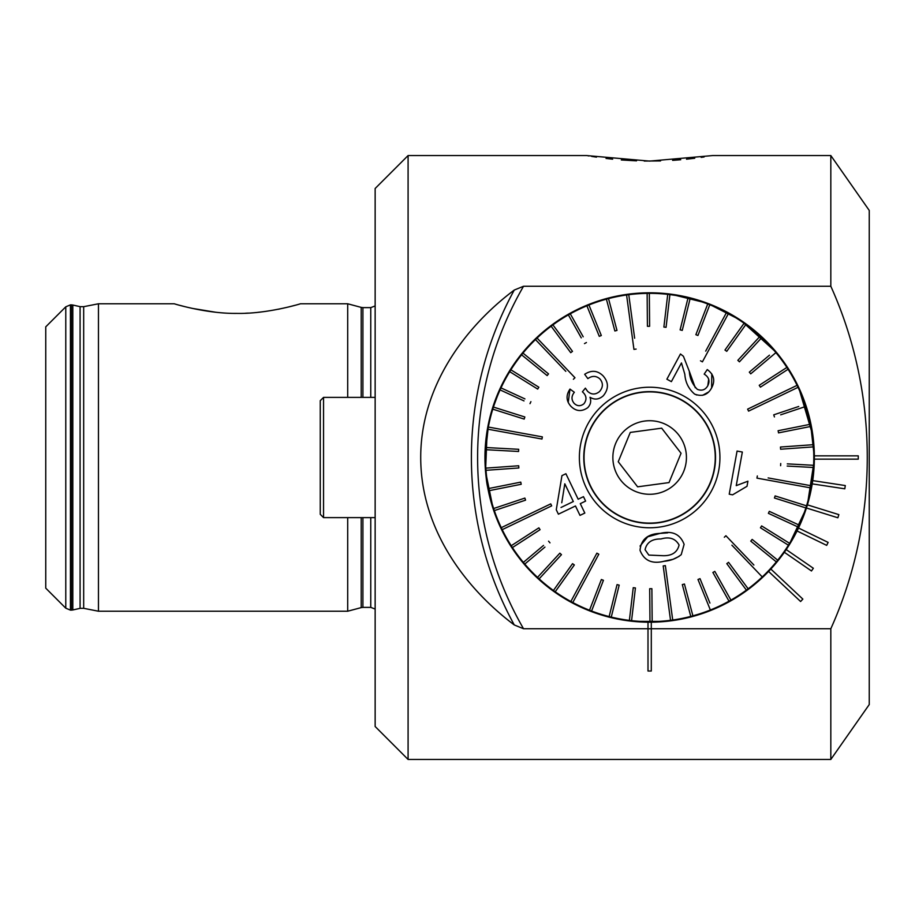 <?xml version="1.0" encoding="UTF-8"?>
<svg xmlns="http://www.w3.org/2000/svg" width="915" height="915" viewBox="0 0 915 915"><rect width="100%" height="100%" fill="white"/><g stroke="black" fill="none" stroke-linecap="round" stroke-linejoin="round"><path stroke-width="1.37" d="M408.09 155.55L408.09 759.45L375.15 726.51L375.15 188.49L408.09 155.55L586.515 155.55L649.57 161.097L712.785 155.55L830.82 155.55L830.82 286.258L523.529 286.258L514.264 290.055C464.717 327.135 420.694 386.69 420.717 457.328C420.671 528.504 464.603 587.636 514.264 624.945L523.529 628.742L648.003 628.742M830.82 155.55L869.25 210.439L869.25 704.561L830.82 759.45L830.82 628.742C879.338 521.035 879.498 394.193 830.82 286.258M814.35 457.5A164.7 164.7 0 0 1 814.339 459.147L858.27 459.147L858.27 455.853L814.339 455.853A164.7 164.7 0 0 1 814.35 457.5L810.301 421.209L800.499 391.38L790.102 371.479L785.356 364.17L794.998 380.045M767.788 342.748A164.7 164.7 0 0 1 812.92 435.86L814.339 456.07M802.398 519.102L790.503 542.858M788.204 546.541L806.424 507.997L837.877 517.776L838.861 514.63L807.396 504.851L814.339 459.696M812.726 480.615A164.7 164.7 0 0 0 648.552 292.8A164.7 164.7 0 0 0 484.95 458.049A164.7 164.7 0 0 0 768.577 571.44L800.602 601.51L802.855 599.108L770.83 569.038A164.7 164.7 0 0 0 784.349 552.283L811.479 570.971L813.344 568.261L786.214 549.572A164.7 164.7 0 0 0 797.057 530.975L826.691 545.374L828.132 542.412L798.498 528.012A164.7 164.7 0 0 0 812.223 483.875L844.797 488.816L845.3 485.568L812.726 480.615A164.7 164.7 0 0 1 812.223 483.875M798.498 528.012A164.7 164.7 0 0 1 797.057 530.975L791.887 540.525M786.214 549.572A164.7 164.7 0 0 1 784.349 552.283M770.83 569.038A164.7 164.7 0 0 1 768.577 571.44M504.291 534.955L513.944 550.83L508.649 542.606L497.383 520.292M493.276 509.22L485.545 471.511L487.18 430.485M512.537 366.252L504.302 380.045M773.61 349.061L776.137 352.012M777.11 353.19L740.693 320.25L707.318 303.231L670.844 294.173M649.284 292.8L627.896 294.241M525.553 349.221L523.014 352.184M651.297 628.742L830.82 628.742M606.05 158.432L612.638 159.164M621.296 159.965L636.531 160.846M644.217 161.051L660.561 160.926M672.617 160.354L674.618 160.217M674.744 160.205L680.726 159.736M686.524 159.187L694.737 158.249M701.153 157.38L704.115 156.957M587.968 155.802L588.803 155.939M591.605 156.396L596.489 157.14M648.003 628.777L648.003 671.015L651.297 671.015L651.297 628.777L648.003 628.777L648.003 622.2L651.297 622.2L651.297 628.777M98.454 457.5L98.454 303.78L83.677 306.685L83.677 608.315L98.454 611.22L98.454 457.5M347.7 397.385L347.7 303.78L300.486 303.78C300.2 303.917 267.031 314.051 236.699 313.399C206.618 313.788 174.548 303.906 174.216 303.78L98.454 303.78M361.208 517.615L361.208 607.606L347.7 611.22L347.7 517.615M192.47 308.424L215.265 312.175M245.54 313.227L248.354 313.09M257.824 312.347L261.759 311.901M278.126 309.281L280.047 308.893M288.317 307.028L294.916 305.335M179.958 305.381L185.734 306.868M65.777 608.189L45.75 588.162L45.75 326.838L65.777 306.811L70.444 304.878L70.444 610.122L65.777 608.189L65.777 306.811M812.92 435.906L798.601 387.205L788.112 368.322M797.114 530.849L799.744 525.324M800.476 523.666L806.424 507.997M807.396 504.851L812.92 479.105M549.48 588.242L551.619 589.855M589.832 610.957L592.245 611.872M593.778 612.432L608.601 617.007M687.337 617.831L702.263 613.565M703.418 613.176L708.919 611.163M792.024 540.308L794.952 535.035M486.151 437.679L488.793 422.135L493.311 405.711M498.16 392.867L503.536 381.498M508.34 372.897L500.894 386.805M500.631 387.377L490.829 413.877L488.839 421.906L484.95 457.306C485.888 486.322 488.29 487.821 488.324 490.646L493.025 508.454L496.799 518.851M506.075 538.192L507.756 541.131M493.025 508.454L489.25 494.912M729.918 601.315L725.286 603.808M722.095 605.41L718.195 607.263M708.439 611.346L681.869 619.02M666.109 621.376L632.917 621.354M617.179 618.963L596.534 613.405M590.747 611.312L580.991 607.205M682.59 618.872L694.794 615.887M609.218 617.156L604.152 615.795M681.057 453.257L669.025 482.582L637.618 486.826L618.243 461.743L630.275 432.418L661.682 428.174L681.057 453.257L662.963 429.833M654.58 493.951A36.783 36.783 0 0 0 678.758 435.014A36.783 36.783 0 0 0 615.623 443.535A36.783 36.783 0 0 0 654.58 493.951M658.434 522.511A65.606 65.606 0 0 0 701.565 417.389A65.606 65.606 0 0 0 588.951 432.601A65.606 65.606 0 0 0 658.434 522.511M661.682 428.174L630.275 432.418L618.243 461.743L637.618 486.826L669.025 482.582L680.268 455.19M663.672 561.318L672.742 559.374M652.166 621.628L651.88 588.7L649.684 588.711L649.97 621.651A164.151 164.151 0 0 0 670.535 620.313L663.192 565.916L665.365 565.619L663.192 565.916L665.365 565.619L666.829 576.496M709.926 603.077L700.021 578.657L697.985 579.492L710.372 610.008A164.151 164.151 0 0 1 692.907 615.852L684.431 584.022L682.315 584.582L690.779 616.413A164.151 164.151 0 0 1 672.719 620.027L665.365 565.619M692.907 615.852A164.151 164.151 0 0 1 690.779 616.413L689.087 610.053M728.569 562.325L748.161 588.814L728.569 562.325L726.807 563.64L746.388 590.118A164.151 164.151 0 0 1 730.925 600.114L714.809 571.395L712.888 572.47L729.003 601.189A164.151 164.151 0 0 1 710.372 610.008L707.89 603.9M730.925 600.114A164.151 164.151 0 0 1 729.003 601.189L728.958 601.098M714.809 571.395L718.035 577.136M731.909 545.191L762.252 576.942A164.151 164.151 0 0 1 746.388 590.118L742.477 584.822M724.325 537.254L725.915 535.732L724.325 537.254M753.891 565.024L725.915 535.732M793.248 522.362L799.23 525.107A164.151 164.151 0 0 1 798.315 527.109L768.394 513.338L798.315 527.109A164.151 164.151 0 0 1 789.576 543.327L761.623 525.919L760.457 527.783L788.421 545.191A164.151 164.151 0 0 1 776.332 561.89L750.769 541.12L776.332 561.89A164.151 164.151 0 0 1 762.252 576.942M756.945 478.122L757.334 475.96L756.945 478.122L810.953 487.947A164.151 164.151 0 0 1 806.527 505.835L806.527 505.835A164.151 164.151 0 0 1 805.863 507.928L774.456 498.012L805.863 507.928A164.151 164.151 0 0 1 799.23 525.107L769.309 511.348L768.577 512.938M787.186 466.067L813.492 467.485A164.151 164.151 0 0 1 810.953 487.947L796.793 485.373M811.342 485.785L768.143 477.927M780.678 414.827L805.669 406.477A164.151 164.151 0 0 1 810.404 424.274L778.105 430.725L778.539 432.875L810.839 426.424A164.151 164.151 0 0 1 813.298 444.69L780.449 447.035L780.609 449.231L813.458 446.875A164.151 164.151 0 0 1 813.618 465.3L787.3 463.871M810.404 424.274A164.151 164.151 0 0 1 810.839 426.424L804.376 427.717M798.726 406.477L773.735 414.838L774.433 416.92M748.573 411.121L747.624 409.142L748.573 411.121L798.04 387.32A164.151 164.151 0 0 1 805.669 406.477M784.121 391.586L797.091 385.341A164.151 164.151 0 0 1 798.04 387.32L785.07 393.564M781.353 371.01L786.889 367.43A164.151 164.151 0 0 1 788.078 369.271L760.422 387.159L788.078 369.271A164.151 164.151 0 0 1 797.091 385.341L747.624 409.142M769.469 355.18L749.316 372.153L750.735 373.835L775.92 352.63A164.151 164.151 0 0 1 786.889 367.43L759.233 385.318L760.422 387.159M702.423 361.837L700.49 360.796L702.423 361.837L728.454 313.502A164.151 164.151 0 0 1 744.089 323.235L724.966 350.045L726.75 351.326L745.874 324.516A164.151 164.151 0 0 1 761.783 337.624L739.446 361.825L761.783 337.624A164.151 164.151 0 0 1 775.931 352.618M695.869 334.696L707.73 303.974L695.869 334.696L697.928 335.485L709.788 304.764A164.151 164.151 0 0 1 728.454 313.502L721.626 326.175M726.521 312.461L705.694 351.12M634.644 338.207L628.765 294.687A164.151 164.151 0 0 1 647.134 293.372L647.42 326.3L649.616 326.289L649.33 293.349A164.151 164.151 0 0 1 667.733 294.344L663.878 327.055L666.063 327.318L669.906 294.607A164.151 164.151 0 0 1 688.034 297.901L680.12 329.869L682.247 330.395L690.162 298.427A164.151 164.151 0 0 1 709.788 304.764M688.034 297.901A164.151 164.151 0 0 1 690.162 298.427L688.583 304.821M583.187 336.789L570.297 313.811A164.151 164.151 0 0 1 586.892 305.816L599.279 336.343L601.315 335.508L588.928 304.992A164.151 164.151 0 0 1 606.393 299.148L614.869 330.978L616.985 330.418L608.521 298.587A164.151 164.151 0 0 1 626.581 294.973L633.935 349.381L636.108 349.084L633.935 349.381L632.471 338.504M586.892 305.816A164.151 164.151 0 0 1 588.928 304.992L591.41 311.1M574.975 377.746L573.385 379.268L574.975 377.746L537.048 338.058A164.151 164.151 0 0 1 552.912 324.882L572.493 351.36L552.912 324.882A164.151 164.151 0 0 1 568.375 314.886L581.265 337.864M571.086 352.412L572.493 351.36M524.924 398.906L500.985 387.891A164.151 164.151 0 0 1 509.724 371.673L537.677 389.081L538.844 387.217L510.879 369.809A164.151 164.151 0 0 1 521.584 354.814L547.136 375.585L548.531 373.88L522.968 353.11A164.151 164.151 0 0 1 537.048 338.058L546.987 348.466M535.458 339.568L565.802 371.33M547.136 375.585L542.023 371.433M509.724 371.673A164.151 164.151 0 0 1 510.879 369.809L516.472 373.297M537.677 389.081L532.095 385.604M542.355 436.878L541.966 439.04L542.355 436.878L488.347 427.053A164.151 164.151 0 0 1 492.773 409.165L524.181 419.081L524.844 416.988L493.437 407.072A164.151 164.151 0 0 1 500.07 389.893L524.009 400.907M502.118 431.788L487.958 429.215A164.151 164.151 0 0 1 488.347 427.053L502.507 429.627M550.727 503.879L551.676 505.858L550.727 503.879L501.26 527.681A164.151 164.151 0 0 1 494.329 510.604L525.565 500.162L524.867 498.08L493.631 508.523A164.151 164.151 0 0 1 488.896 490.726L521.195 484.275L520.761 482.125L488.461 488.576A164.151 164.151 0 0 1 485.842 468.125L518.691 465.769L485.842 468.125A164.151 164.151 0 0 1 485.682 449.7L518.576 451.484L518.691 449.299L485.808 447.515A164.151 164.151 0 0 1 487.958 429.215L541.966 439.04M518.576 451.484L512 451.129M486.002 470.31L518.851 467.965L518.691 465.769L518.851 467.965L512.286 468.434M525.565 500.162L518.736 502.449M515.179 523.414L502.209 529.659A164.151 164.151 0 0 1 501.26 527.681L514.23 521.436M543.533 545.409L523.369 562.382A164.151 164.151 0 0 1 512.411 547.57L540.067 529.682L538.878 527.841L511.222 545.729A164.151 164.151 0 0 1 502.209 529.659L551.676 505.858M540.067 529.682L534.543 533.262M596.877 553.163L598.81 554.204L596.877 553.163L570.846 601.498A164.151 164.151 0 0 1 555.211 591.765L574.334 564.955L555.211 591.765A164.151 164.151 0 0 1 553.426 590.484L572.55 563.674L553.426 590.484A164.151 164.151 0 0 1 539.129 578.863L561.467 554.662L559.854 553.175L537.517 577.376A164.151 164.151 0 0 1 524.787 564.063L544.94 547.09M574.334 564.955L572.904 563.926M579.607 589.866L572.779 602.539A164.151 164.151 0 0 1 570.846 601.498L577.674 588.825M633.237 587.693L629.394 620.393A164.151 164.151 0 0 1 611.266 617.099L619.181 585.131L617.053 584.605L609.138 616.573A164.151 164.151 0 0 1 589.512 610.236L601.372 579.515L589.512 610.236A164.151 164.151 0 0 1 572.779 602.539L598.81 554.204M649.97 621.651A164.151 164.151 0 0 1 631.567 620.656L635.422 587.945L633.237 587.682M672.719 620.027A164.151 164.151 0 0 1 670.535 620.313L668.613 606.05M659.909 533.422L647.74 536.796L640.054 546.061M659.063 527.143A70.272 70.272 0 0 1 584.639 430.828A70.272 70.272 0 0 1 705.259 414.529A70.272 70.272 0 0 1 659.063 527.143M667.71 532.839L660.207 533.388C672.273 530.471 680.245 534.131 684.111 544.356L681.229 554.65C676.265 558.562 670.512 560.769 663.97 561.284C651.983 564.223 644.011 560.563 640.031 550.315C641.015 539.473 647.74 533.822 660.207 533.388M673.188 559.225L679.124 556.366M577.434 510.067L579.996 515.385L580.808 514.996M558.402 514.184L575.466 505.972L558.402 514.184L556.274 509.758L561.947 475.628L556.274 509.758M561.947 475.628L565.893 473.73L578.154 499.224L565.893 473.73L565.104 474.107M585.611 501.088L583.473 496.662L585.611 501.088L580.293 503.65L585.611 501.088M584.822 513.063L580.293 503.65L584.822 513.063L579.996 515.385L575.466 505.972M587.853 378.627L584.685 374.292L587.853 378.627C592.119 375.608 596.134 375.688 599.874 378.879C603.328 383.065 603.202 387.308 599.497 391.586C595.322 394.903 591.342 394.8 587.544 391.265L585.371 388.154L582.409 391.803L583.038 392.386L582.409 391.803M568.215 402.509L569.988 389.081L570.857 389.71M574.346 392.272C571.315 396.058 571.235 399.752 574.117 403.332C571.235 399.798 571.315 396.103 574.346 392.272L569.988 389.081C565.847 395.2 566.145 400.93 570.869 406.271C576.061 411.453 581.7 411.91 587.773 407.655C590.633 404.602 591.376 401.147 589.992 397.27C594.636 400.072 599.085 399.569 603.317 395.749C608.852 388.944 608.761 382.298 603.042 375.813C597.506 370.403 591.387 369.9 584.685 374.292M584.776 388.886L585.371 388.154M666.875 379.21L671.381 381.635L681.469 362.923L671.381 381.635L666.875 379.21L680.463 353.991L666.875 379.21M695.286 387.766L689.327 371.353C689.773 378.421 692.438 384.426 697.322 389.332C701.896 391.117 705.396 389.904 707.81 385.707C710.12 380.903 708.908 377.037 704.184 374.121L707.261 369.569C713.997 374.544 715.45 380.651 711.63 387.903L711.779 373.846M708.69 379.187L707.81 385.707M710.314 390.03L711.63 387.903C707.844 394.88 702.171 396.938 694.622 394.091L696.795 395.028M702.617 395.314L708.736 391.917M741.116 458.747L742.34 452.033L741.287 451.838M747.006 486.3L747.932 481.199L747.006 486.3L732.618 494.821L729.907 494.329M737.067 451.072L729.221 494.203L737.067 451.072L742.34 452.033L736.232 485.636L747.932 481.199M523.369 562.382A164.151 164.151 0 0 0 524.787 564.063M549.984 542.847L548.565 541.165M511.222 545.729A164.151 164.151 0 0 0 512.411 547.57M537.517 577.376A164.151 164.151 0 0 0 539.129 578.863M493.631 508.523A164.151 164.151 0 0 0 494.329 510.604M485.808 447.515A164.151 164.151 0 0 0 485.682 449.7M488.461 488.576A164.151 164.151 0 0 0 488.896 490.726M493.437 407.072A164.151 164.151 0 0 0 492.773 409.165M522.968 353.11A164.151 164.151 0 0 0 521.584 354.814M500.985 387.891A164.151 164.151 0 0 0 500.07 389.893M529.991 403.652L530.906 401.662M551.139 326.197L570.731 352.675M608.521 298.587A164.151 164.151 0 0 0 606.393 299.148M570.297 313.811A164.151 164.151 0 0 0 568.375 314.886M584.491 343.605L586.412 342.53M649.33 293.349A164.151 164.151 0 0 0 647.134 293.372M669.906 294.607A164.151 164.151 0 0 0 667.733 294.344M628.765 294.687A164.151 164.151 0 0 0 626.581 294.973M745.874 324.516A164.151 164.151 0 0 0 744.089 323.235M760.171 336.137L737.833 360.338L739.446 361.825M780.724 463.516L780.609 465.701M813.458 446.875A164.151 164.151 0 0 0 813.298 444.69M813.492 467.485A164.151 164.151 0 0 0 813.618 465.3M806.527 505.835L775.119 495.919L774.456 498.012M777.716 560.186L752.164 539.415L750.769 541.12M788.421 545.191A164.151 164.151 0 0 0 789.576 543.327M591.57 611.026L603.431 580.304L601.372 579.515M609.138 616.573A164.151 164.151 0 0 0 611.266 617.099M629.394 620.393A164.151 164.151 0 0 0 631.567 620.656M658.468 522.785A65.88 65.88 0 0 1 588.7 432.498A65.88 65.88 0 0 1 701.782 417.217A65.88 65.88 0 0 1 658.468 522.785M645.064 549.698L648.827 555.085L663.203 555.702C672.033 555.863 677.329 552.305 679.09 545.031C675.487 538.512 669.437 536.487 660.939 538.969C652.029 538.832 646.733 542.412 645.064 549.698M694.622 394.091C688.64 388.944 685.369 382.333 684.82 374.258L681.469 362.923M680.463 353.991L683.425 356.29L689.327 371.353M583.038 392.386C586.618 395.955 586.915 399.752 583.919 403.778C580.465 406.454 577.193 406.306 574.117 403.332M578.154 499.224L583.473 496.662M564.807 483.806L573.328 501.546L564.807 483.806L561.764 502.758M573.328 501.546L561.009 507.482L573.328 501.546M375.15 397.385L323.544 397.385L323.544 517.615L375.15 517.615M323.544 517.615L320.25 514.322L320.25 400.678L323.544 397.385M523.529 628.742A342.233 342.233 0 0 1 523.529 286.258M514.264 624.945A348.443 348.443 0 0 1 514.264 290.055M70.444 610.122L71.381 610.122L71.381 304.878L70.444 304.878M71.381 610.122L72.811 609.962L72.811 305.038L71.381 304.878M72.811 609.962L80.085 608.349L80.085 306.651L72.811 305.038M361.208 397.385L361.208 307.394L347.7 303.78M362.912 397.385L362.912 307.623L361.208 307.394M361.208 607.606L362.912 607.377L362.912 517.615M370.758 397.385L370.758 307.623L362.912 307.623M362.912 607.377L370.758 607.377L370.758 517.615M408.09 759.45L830.82 759.45M80.085 306.651L83.677 306.685M80.085 608.349L83.677 608.315M347.7 611.22L98.454 611.22M370.758 307.623L375.15 305.942M370.758 607.377L375.15 609.058"/></g></svg>
